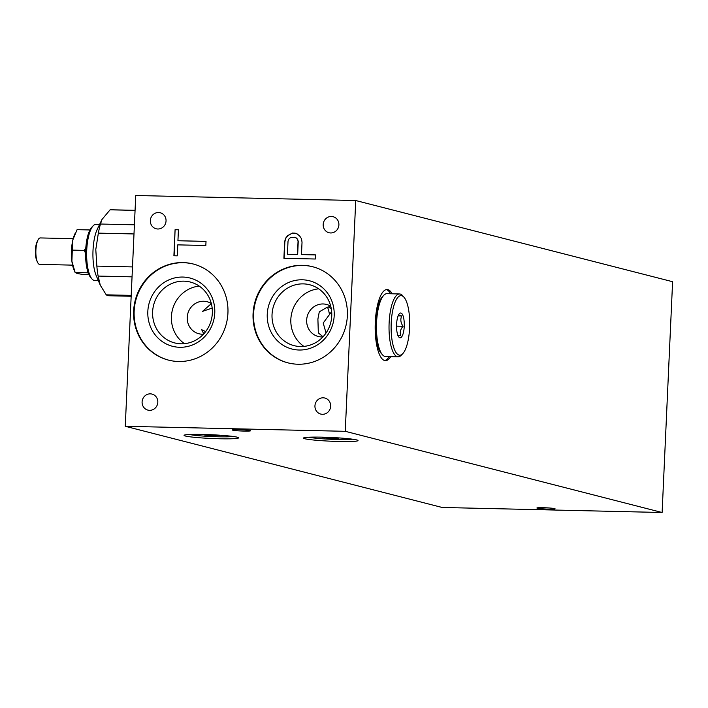<?xml version="1.0" encoding="UTF-8"?>
<svg xmlns="http://www.w3.org/2000/svg" width="708" height="708" viewBox="0 0 708 708"><rect width="100%" height="100%" fill="white"/><g stroke="black" fill="none" stroke-linecap="round" stroke-linejoin="round"><path stroke-width="1.06" d="M89.27 231.374L89.164 229.941L89.889 230.047M89.164 229.941L77.092 229.657L72.862 239.844L72.287 250.11L84.349 250.384L85.836 247.614M99.616 224.401L96.058 224.312A28.116 8.761 91.3 0 0 93.155 225.808L91.721 227.33A26.461 8.248 91.3 0 0 85.668 250.296A26.461 8.248 91.3 0 0 90.571 277.324L91.943 278.917A28.116 8.761 91.3 0 0 94.775 280.536L98.332 280.625M93.155 225.808A28.116 8.761 91.3 0 0 86.73 250.198A28.116 8.761 91.3 0 0 91.943 278.917M100.288 285.227L96.2 275.598A28.116 8.761 -88.7 0 1 93.013 250.349A28.116 8.761 -88.7 0 1 97.262 229.321L101.961 219.507L100.492 224.029A43.002 13.399 91.3 0 0 98.35 233.127L95.792 249.579L96.854 266.102A43.002 13.399 91.3 0 0 98.129 276.076L100.288 285.227L106.235 294.829A43.002 13.399 91.3 0 0 108.882 295.749L131.166 296.263M106.235 294.829L131.21 295.395M132.051 276.846L98.129 276.076M96.854 266.102L132.502 266.916M133.998 233.95L98.35 233.127M135.069 210.32L110.855 209.763A43.002 13.399 91.3 0 0 110.094 209.816L101.961 219.507M125.263 426.287L135.741 195.496L355.735 200.532L345.256 431.314L125.263 426.287L442.128 507.468L662.122 512.504L345.256 431.314M178.54 361.496A49.622 47.029 -75.6 0 0 227.41 318.458A49.622 47.029 -75.6 0 0 193.107 263.969A49.622 47.029 -75.6 0 0 183.036 262.588A49.622 47.029 -75.6 0 0 134.166 305.626A49.622 47.029 -75.6 0 0 168.469 360.106A49.622 47.029 -75.6 0 0 178.54 361.496M297.962 364.231A49.622 47.029 -75.6 0 0 346.832 321.184A49.622 47.029 -75.6 0 0 312.529 266.704A49.622 47.029 -75.6 0 0 302.458 265.314A49.622 47.029 -75.6 0 0 253.588 308.361A49.622 47.029 -75.6 0 0 287.891 362.841A49.622 47.029 -75.6 0 0 297.962 364.231M323.184 224.533A8.275 7.841 -75.6 0 0 328.99 232.728A8.275 7.841 -75.6 0 0 338.893 224.896A8.275 7.841 -75.6 0 0 333.096 216.701A8.275 7.841 -75.6 0 0 323.184 224.533M150.335 220.586A8.275 7.841 -75.6 0 0 156.141 228.773A8.275 7.841 -75.6 0 0 166.044 220.94A8.275 7.841 -75.6 0 0 160.247 212.754A8.275 7.841 -75.6 0 0 150.335 220.586M142.096 401.914A8.275 7.841 -75.6 0 0 147.901 410.109A8.275 7.841 -75.6 0 0 157.813 402.277A8.275 7.841 -75.6 0 0 152.008 394.082A8.275 7.841 -75.6 0 0 142.096 401.914M314.945 405.87A8.275 7.841 -75.6 0 0 320.751 414.065A8.275 7.841 -75.6 0 0 330.663 406.233A8.275 7.841 -75.6 0 0 324.857 398.038A8.275 7.841 -75.6 0 0 314.945 405.87M292.404 233.047L287.598 235.684L285.474 238.392L284.651 241.809L283.899 258.296L315.326 259.013L315.511 254.889L301.475 254.57L302.033 242.207L301.519 238.755L299.634 235.959L297.059 233.844L292.404 233.047L287.811 235.737L285.678 238.446L284.855 241.862L284.103 258.296M175.088 229.675L173.903 255.774L177.248 255.854L177.743 244.862L205.833 245.508L206.019 241.384L177.929 240.738L178.434 229.755L175.088 229.675L174.106 255.783M298.05 241.428L297.457 254.482L287.43 254.252L288.023 241.198L288.784 239.154L290.183 237.808L294.227 237.215L296.201 237.95L297.475 239.348L298.254 241.481L297.661 254.526L287.43 254.252M662.122 512.504L672.6 281.713L355.735 200.532M339.176 441.491A27.293 1.867 -177.4 0 0 358.009 440.571A27.293 1.867 -177.4 0 0 322.308 437.172A27.293 1.867 -177.4 0 0 303.484 438.093A27.293 1.867 -177.4 0 0 339.176 441.491M219.754 438.765A27.293 1.867 -177.4 0 0 238.587 437.836A27.293 1.867 -177.4 0 0 202.886 434.438A27.293 1.867 -177.4 0 0 184.053 435.367A27.293 1.867 -177.4 0 0 219.754 438.765M543.178 507.698A9.098 0.619 -177.4 0 0 536.903 508.008A9.098 0.619 -177.4 0 0 548.806 509.14A9.098 0.619 -177.4 0 0 555.081 508.831A9.098 0.619 -177.4 0 0 543.178 507.698M238.578 429.65A9.098 0.619 -177.4 0 0 232.304 429.96A9.098 0.619 -177.4 0 0 244.198 431.092A9.098 0.619 -177.4 0 0 250.482 430.783A9.098 0.619 -177.4 0 0 238.578 429.65M392.17 293.785A35.559 11.08 91.3 0 0 387.878 289.643A35.559 11.08 91.3 0 0 387.081 289.537A35.559 11.08 91.3 0 0 375.231 323.556A35.559 11.08 91.3 0 0 384.656 360.531A35.559 11.08 91.3 0 0 385.453 360.646A35.559 11.08 91.3 0 0 390.736 356.628M386.294 289.607A35.559 11.08 -88.7 0 1 386.303 289.607A35.559 11.08 -88.7 0 1 390.604 293.749M389.161 356.593A35.559 11.08 -88.7 0 1 384.674 360.531M399.56 293.962L386.984 293.67A31.426 9.788 91.3 0 0 383.736 295.333L382.302 296.864A29.771 9.275 91.3 0 0 375.426 324.839A29.771 9.275 91.3 0 0 381.01 353.106L382.382 354.699A31.426 9.788 91.3 0 0 384.842 356.407A31.426 9.788 91.3 0 0 385.55 356.505L398.117 356.797A31.426 9.788 -88.7 0 1 397.418 356.699A31.426 9.788 -88.7 0 1 389.081 324.016A31.426 9.788 -88.7 0 1 399.56 293.962A31.426 9.788 -88.7 0 1 400.259 294.059A31.426 9.788 -88.7 0 1 402.728 295.767L404.091 297.36A29.771 9.275 -88.7 0 1 409.684 325.627A29.771 9.275 -88.7 0 1 402.808 353.602A29.771 9.275 -88.7 0 1 399.064 355.089A29.771 9.275 -88.7 0 1 391.214 323.052A29.771 9.275 -88.7 0 1 401.755 295.74A29.771 9.275 -88.7 0 1 404.091 297.36M383.736 295.333A31.426 9.788 91.3 0 0 376.479 324.866A31.426 9.788 91.3 0 0 382.382 354.699M402.808 353.602L401.365 355.133A31.426 9.788 -88.7 0 1 398.117 356.797M399.852 337.778A12.408 3.867 91.3 0 0 404.241 326.397A12.408 3.867 91.3 0 0 400.976 313.051A12.408 3.867 91.3 0 0 399.409 313.671A12.408 3.867 91.3 0 0 396.551 325.326A12.408 3.867 91.3 0 0 398.878 337.096A12.408 3.867 91.3 0 0 399.852 337.778M397.604 335.247L400.834 335.734C399.613 332.548 400.356 329.397 403.056 326.299C400.657 322.804 400.215 319.361 401.728 315.954L398.188 315.051M398.135 315.874L401.728 315.954M396.533 326.149L403.056 326.299M352.611 439.208A23.16 1.584 2.6 0 1 337.973 439.518A23.16 1.584 2.6 0 1 308.989 437.225M322.804 437.181A8.275 0.566 -177.4 0 0 322.582 437.27A8.275 0.566 -177.4 0 0 333.38 438.341A8.275 0.566 -177.4 0 0 339.061 438.022A8.275 0.566 -177.4 0 0 338.849 437.916M233.18 436.473A23.16 1.584 2.6 0 1 218.551 436.783A23.16 1.584 2.6 0 1 189.558 434.491M203.382 434.455A8.275 0.566 -177.4 0 0 203.152 434.544A8.275 0.566 -177.4 0 0 213.949 435.606A8.275 0.566 -177.4 0 0 219.639 435.287A8.275 0.566 -177.4 0 0 219.418 435.181M211.338 303.546A16.541 15.673 -75.6 0 0 207.055 301.696A16.541 15.673 -75.6 0 0 203.692 301.236A16.541 15.673 -75.6 0 0 187.231 317.361A16.541 15.673 -75.6 0 0 198.842 333.742A16.541 15.673 -75.6 0 0 202.196 334.203A16.541 15.673 -75.6 0 0 203.488 334.176M211.356 303.626L202.523 311.387L212.161 308.069M203.78 333.857L201.692 329.716L205.674 331.583M181.053 343.796A31.426 29.789 -75.6 0 0 212.002 316.538A31.426 29.789 -75.6 0 0 190.275 282.032A31.426 29.789 -75.6 0 0 183.894 281.156A31.426 29.789 -75.6 0 0 152.946 308.414A31.426 29.789 -75.6 0 0 174.672 342.92A31.426 29.789 -75.6 0 0 181.053 343.796M179.699 347.283A35.232 33.391 -75.6 0 0 214.772 312.936A35.232 33.391 -75.6 0 0 182.894 277.058A35.232 33.391 -75.6 0 0 147.83 311.405A35.232 33.391 -75.6 0 0 179.699 347.283M168.725 360.177A49.622 47.029 104.4 0 1 134.697 305.626A49.622 47.029 104.4 0 1 183.54 262.721A49.622 47.029 104.4 0 1 193.355 264.04M184.496 343.663A31.426 29.789 104.4 0 1 172.416 309.9A31.426 29.789 104.4 0 1 199.249 286.103M330.76 306.281A16.541 15.673 -75.6 0 0 326.476 304.431A16.541 15.673 -75.6 0 0 323.122 303.962A16.541 15.673 -75.6 0 0 306.829 318.317A16.541 15.673 -75.6 0 0 318.264 336.477A16.541 15.673 -75.6 0 0 321.618 336.937A16.541 15.673 -75.6 0 0 322.91 336.911M323.034 336.778L318.326 332.866L317.901 319.051L319.281 311.856L325.981 307.918L330.778 306.36M303.918 346.398A31.426 29.789 104.4 0 1 291.846 312.626A31.426 29.789 104.4 0 1 318.671 288.829M303.316 283.881A31.426 29.789 -75.6 0 0 272.368 311.139A31.426 29.789 -75.6 0 0 294.094 345.646A31.426 29.789 -75.6 0 0 300.475 346.531A31.426 29.789 -75.6 0 0 331.424 319.264A31.426 29.789 -75.6 0 0 309.697 284.758A31.426 29.789 -75.6 0 0 303.316 283.881M302.316 279.793A35.232 33.391 -75.6 0 0 267.252 314.14A35.232 33.391 -75.6 0 0 299.13 350.017A35.232 33.391 -75.6 0 0 334.194 315.671A35.232 33.391 -75.6 0 0 302.316 279.793M288.147 362.903A49.622 47.029 104.4 0 1 254.119 308.352A49.622 47.029 104.4 0 1 302.971 265.447A49.622 47.029 104.4 0 1 312.786 266.766M331.264 308.582L328.291 306.856M331.663 311.6L323.202 323.025L326.043 333.008M327.459 307.157A19.514 6.08 -88.7 0 1 329.432 314.458M295.218 233.162L292.616 233.1M301.475 254.57L315.511 254.942M294.227 237.215L296.404 238.003L297.679 239.401L298.254 241.481M178.434 229.799L175.292 229.728M206.019 241.428L177.929 240.738M100.492 224.029L134.414 224.808M135.069 210.391L110.094 209.816M85.588 253.508L84.349 250.384M72.287 250.11L71.897 261.27L75.145 272.518L87.217 272.801L87.527 270.757M75.349 232.967L74.738 234.251A21.506 6.699 91.3 0 0 72.862 239.844A21.506 6.699 91.3 0 0 71.897 261.27A21.506 6.699 91.3 0 0 73.924 269.642L75.145 272.518L77.163 273.465L82.818 274.492L88.916 274.624M88.234 272.952L87.217 272.801M73.154 238.684L40.285 237.932A13.231 4.124 91.3 0 0 37.896 240.216A13.231 4.124 91.3 0 0 35.896 250.11A13.231 4.124 91.3 0 0 37.391 261.995A13.231 4.124 91.3 0 0 39.683 264.385L72.552 265.137M37.896 240.216L37.081 241.897A11.169 3.478 91.3 0 0 35.4 250.251A11.169 3.478 91.3 0 0 36.666 260.279L37.391 261.995"/></g></svg>
